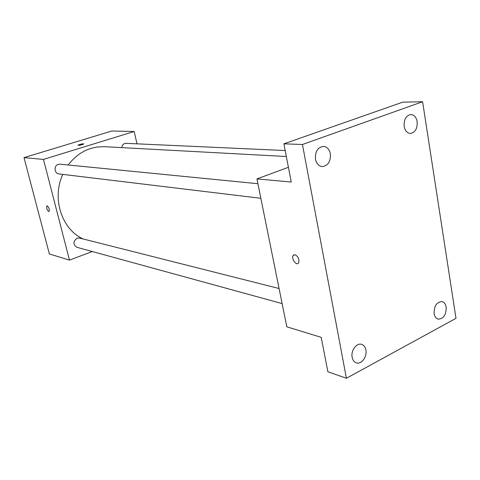 <?xml version="1.0" encoding="UTF-8"?>
<svg xmlns="http://www.w3.org/2000/svg" width="480" height="480" viewBox="0 0 480 480"><rect width="100%" height="100%" fill="white"/><g stroke="black" fill="none" stroke-linecap="round" stroke-linejoin="round"><path stroke-width="0.72" d="M92.304 251.526L69.474 260.124L49.368 253.956L24 157.632L111.858 131.004L134.154 131.496L137.016 143.826M69.474 260.124L43.464 159.408L24 157.632M47.19 205.8C49.038 207.504 49.65 209.406 49.026 211.512C47.052 210.39 46.332 208.506 46.866 205.848L47.19 205.8M286.332 156.516L103.656 146.646L96.78 147.066L90.948 148.41C81.942 151.278 74.376 156.81 68.238 165M62.802 174.384C51.48 198.324 61.878 229.776 83.346 239.022M43.464 159.408L134.154 131.496M279.084 288.516L79.452 238.038L77.094 238.17C72.978 241.41 72.924 244.458 76.938 247.314L282.132 303.588M257.91 183.714L59.952 164.184L58.296 164.358C53.67 165.546 54.204 173.604 58.92 173.916L260.85 198.294M121.734 147.612C122.19 144.9 123.624 143.472 126.03 143.334L285.18 150.54M82.224 144.636C79.668 145.326 78.264 145.512 78 145.194C80.352 144.138 82.29 143.718 83.808 143.94L82.224 144.636M78 145.2L78 145.194C80.07 144.222 82.014 143.784 83.82 143.874M48.942 211.548C46.992 210.234 46.302 208.338 46.866 205.848L46.95 205.812M346.41 378.27L302.448 144.492L422.604 101.73L456 318.324L346.41 378.27L327.864 371.742L321.228 337.356L286.818 326.802L256.938 178.914L288.414 167.298M302.448 144.492L283.884 143.832L402.696 102.18L422.604 101.73M256.938 178.914L291.258 182.046L283.884 143.832M295.002 254.718C298.32 256.566 299.52 259.29 298.614 262.89C296.568 266.376 290.862 258.498 293.196 255.444L295.002 254.718M298.62 262.884C296.574 266.376 290.868 258.498 293.196 255.444L293.934 254.814M434.118 313.602C434.028 305.976 436.656 301.974 441.99 301.578C444.21 302.196 445.608 304.056 446.184 307.17C446.256 314.82 443.604 318.804 438.222 319.134C436.062 318.498 434.694 316.65 434.118 313.602M404.148 126.426C403.776 119.514 406.014 115.542 410.862 114.522C414.15 114.81 416.244 117.168 417.15 121.608C417.51 128.568 415.23 132.516 410.316 133.464C407.112 133.14 405.06 130.788 404.148 126.426M315.462 159.276C314.982 151.638 317.646 147.336 323.448 146.382C327.036 146.802 329.346 149.256 330.366 153.75C330.816 161.46 328.098 165.738 322.212 166.584C318.732 166.11 316.482 163.674 315.462 159.276M352.158 357.306C350.682 350.64 356.652 342.54 361.626 344.37C363.864 345.138 365.286 347.01 365.892 349.98C367.35 356.664 361.332 364.8 356.304 362.844C354.15 362.052 352.764 360.204 352.158 357.306"/></g></svg>
